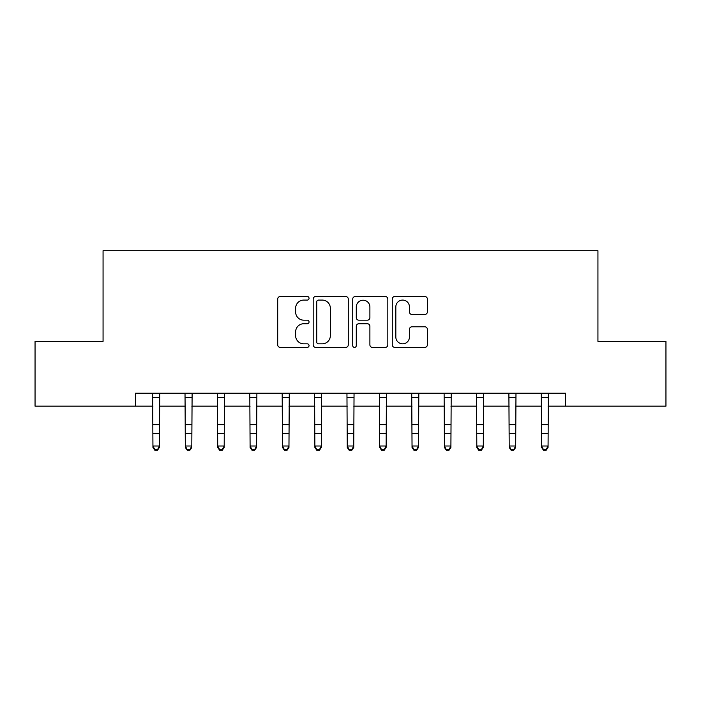 <?xml version="1.0" encoding="UTF-8"?>
<svg xmlns="http://www.w3.org/2000/svg" width="701" height="701" viewBox="0 0 701 701"><rect width="100%" height="100%" fill="white"/><g stroke="black" fill="none" stroke-linecap="round" stroke-linejoin="round"><path stroke-width="1.05" d="M309.045 298.302A1.779 1.779 0 0 0 307.266 296.523L280.242 296.523A2.541 2.541 0 0 0 277.701 299.064L277.701 344.848A2.541 2.541 0 0 0 280.242 347.389L307.266 347.389A1.779 1.779 0 0 0 309.045 345.611A1.779 1.779 0 0 0 307.266 343.832L303.77 343.832A8.14 8.14 0 0 1 295.629 335.691L295.629 331.871A8.14 8.14 0 0 1 303.77 323.739L307.266 323.739A1.779 1.779 0 0 0 309.045 321.961A1.779 1.779 0 0 0 307.266 320.173L303.77 320.173A8.14 8.14 0 0 1 295.629 312.041L295.629 308.221A8.14 8.14 0 0 1 303.77 300.081L307.266 300.081A1.779 1.779 0 0 0 309.045 298.302M424.824 314.451A2.541 2.541 0 0 0 427.365 311.91L427.365 299.064A2.541 2.541 0 0 0 424.824 296.523L394.812 296.523A2.541 2.541 0 0 0 392.271 299.064L392.271 344.848A2.541 2.541 0 0 0 394.812 347.389L424.824 347.389A2.541 2.541 0 0 0 427.365 344.848L427.365 329.33A2.541 2.541 0 0 0 424.824 326.789L411.978 326.789A2.541 2.541 0 0 0 409.437 329.33L409.437 337.023A6.8 6.8 0 0 1 402.637 343.832A6.8 6.8 0 0 1 395.828 337.023L395.828 306.889A6.8 6.8 0 0 1 402.637 300.081A6.8 6.8 0 0 1 409.437 306.889L409.437 311.91A2.541 2.541 0 0 0 411.978 314.451L424.824 314.451M135.451 406.159L35.05 406.159L35.05 341.387L103.065 341.387L103.065 250.704L597.935 250.704L597.935 341.387L665.95 341.387L665.95 406.159L565.549 406.159L565.549 393.208L135.451 393.208L135.451 406.159L152.941 406.159M348.274 299.064A2.541 2.541 0 0 0 345.733 296.523L315.722 296.523A2.541 2.541 0 0 0 313.181 299.064L313.181 344.848A2.541 2.541 0 0 0 315.722 347.389L345.733 347.389A2.541 2.541 0 0 0 348.274 344.848L348.274 299.064M355.267 296.523L385.278 296.523A2.541 2.541 0 0 1 387.819 299.064L387.819 344.848A2.541 2.541 0 0 1 385.278 347.389L372.433 347.389A2.541 2.541 0 0 1 369.891 344.848L369.891 326.28A2.541 2.541 0 0 0 367.35 323.739L358.833 323.739A2.541 2.541 0 0 0 356.283 326.28L356.283 345.611A1.779 1.779 0 0 1 354.504 347.389A1.779 1.779 0 0 1 352.726 345.611L352.726 299.064A2.541 2.541 0 0 1 355.267 296.523M159.416 406.159L185.327 406.159M191.802 406.159L217.713 406.159M224.189 406.159L250.099 406.159M256.575 406.159L282.485 406.159M288.961 406.159L314.872 406.159M321.356 406.159L347.258 406.159M353.742 406.159L379.644 406.159M386.128 406.159L412.039 406.159M418.515 406.159L444.425 406.159M450.901 406.159L476.811 406.159M483.287 406.159L509.198 406.159M515.673 406.159L541.584 406.159M548.059 406.159L565.549 406.159M318.517 300.081A1.779 1.779 0 0 0 316.738 301.868L316.738 342.044A1.779 1.779 0 0 0 318.517 343.832L322.206 343.832A8.14 8.14 0 0 0 330.346 335.691L330.346 308.221A8.14 8.14 0 0 0 322.206 300.081L318.517 300.081M369.891 307.012A6.8 6.8 0 0 0 363.092 300.212A6.8 6.8 0 0 0 356.283 307.012L356.283 317.632A2.541 2.541 0 0 0 358.833 320.173L367.35 320.173A2.541 2.541 0 0 0 369.891 317.632L369.891 307.012M159.723 393.208L159.416 447.44L157.471 450.296L157.471 449.718L154.886 449.718L154.886 450.296L157.471 450.296M152.634 393.208L152.941 446.002L159.416 446.002L157.471 449.718M154.886 450.296L152.941 447.44L152.941 446.002L154.886 449.718M192.109 393.208L191.802 447.44L189.857 450.296L189.857 449.718L187.272 449.718L187.272 450.296L189.857 450.296M185.02 393.208L185.327 446.002L191.802 446.002L189.857 449.718M187.272 450.296L185.327 447.44L185.327 446.002L187.272 449.718M224.495 393.208L224.189 447.44L222.243 450.296L222.243 449.718L219.658 449.718L219.658 450.296L222.243 450.296M217.406 393.208L217.713 446.002L224.189 446.002L222.243 449.718M219.658 450.296L217.713 447.44L217.713 446.002L219.658 449.718M256.881 393.208L256.575 447.44L254.638 450.296L254.638 449.718L252.045 449.718L252.045 450.296L254.638 450.296M249.793 393.208L250.099 446.002L256.575 446.002L254.638 449.718M252.045 450.296L250.099 447.44L250.099 446.002L252.045 449.718M289.276 393.208L288.961 447.44L287.024 450.296L287.024 449.718L284.431 449.718L284.431 450.296L287.024 450.296M282.179 393.208L282.485 446.002L288.961 446.002L287.024 449.718M284.431 450.296L282.485 447.44L282.485 446.002L284.431 449.718M321.663 393.208L321.356 447.44L319.411 450.296L319.411 449.718L316.817 449.718L316.817 450.296L319.411 450.296M314.565 393.208L314.872 446.002L321.356 446.002L319.411 449.718M316.817 450.296L314.872 447.44L314.872 446.002L316.817 449.718M354.049 393.208L353.742 447.44L351.797 450.296L351.797 449.718L349.203 449.718L349.203 450.296L351.797 450.296M346.951 393.208L347.258 446.002L353.742 446.002L351.797 449.718M349.203 450.296L347.258 447.44L347.258 446.002L349.203 449.718M386.435 393.208L386.128 447.44L384.183 450.296L384.183 449.718L381.589 449.718L381.589 450.296L384.183 450.296M379.337 393.208L379.644 446.002L386.128 446.002L384.183 449.718M381.589 450.296L379.644 447.44L379.644 446.002L381.589 449.718M418.821 393.208L418.515 447.44L416.569 450.296L416.569 449.718L413.976 449.718L413.976 450.296L416.569 450.296M411.724 393.208L412.039 446.002L418.515 446.002L416.569 449.718M413.976 450.296L412.039 447.44L412.039 446.002L413.976 449.718M451.207 393.208L450.901 447.44L448.955 450.296L448.955 449.718L446.362 449.718L446.362 450.296L448.955 450.296M444.119 393.208L444.425 446.002L450.901 446.002L448.955 449.718M446.362 450.296L444.425 447.44L444.425 446.002L446.362 449.718M483.594 393.208L483.287 447.44L481.342 450.296L481.342 449.718L478.757 449.718L478.757 450.296L481.342 450.296M476.505 393.208L476.811 446.002L483.287 446.002L481.342 449.718M478.757 450.296L476.811 447.44L476.811 446.002L478.757 449.718M515.98 393.208L515.673 447.44L513.728 450.296L513.728 449.718L511.143 449.718L511.143 450.296L513.728 450.296M508.891 393.208L509.198 446.002L515.673 446.002L513.728 449.718M511.143 450.296L509.198 447.44L509.198 446.002L511.143 449.718M548.366 393.208L548.059 447.44L546.114 450.296L546.114 449.718L543.529 449.718L543.529 450.296L546.114 450.296M541.277 393.208L541.584 446.002L548.059 446.002L546.114 449.718M543.529 450.296L541.584 447.44L541.584 446.002L543.529 449.718M159.416 424.762L152.941 424.762M159.416 433.656L152.941 433.656M159.416 397.414L152.941 397.414M191.802 424.762L185.327 424.762M191.802 433.656L185.327 433.656M191.802 397.414L185.327 397.414M224.189 424.762L217.713 424.762M224.189 433.656L217.713 433.656M224.189 397.414L217.713 397.414M256.575 424.762L250.099 424.762M256.575 433.656L250.099 433.656M256.575 397.414L250.099 397.414M288.961 424.762L282.485 424.762M288.961 433.656L282.485 433.656M288.961 397.414L282.485 397.414M321.356 424.762L314.872 424.762M321.356 433.656L314.872 433.656M321.356 397.414L314.872 397.414M353.742 424.762L347.258 424.762M353.742 433.656L347.258 433.656M353.742 397.414L347.258 397.414M386.128 424.762L379.644 424.762M386.128 433.656L379.644 433.656M386.128 397.414L379.644 397.414M418.515 424.762L412.039 424.762M418.515 433.656L412.039 433.656M418.515 397.414L412.039 397.414M450.901 424.762L444.425 424.762M450.901 433.656L444.425 433.656M450.901 397.414L444.425 397.414M483.287 424.762L476.811 424.762M483.287 433.656L476.811 433.656M483.287 397.414L476.811 397.414M515.673 424.762L509.198 424.762M515.673 433.656L509.198 433.656M515.673 397.414L509.198 397.414M548.059 424.762L541.584 424.762M548.059 433.656L541.584 433.656M548.059 397.414L541.584 397.414"/></g></svg>
